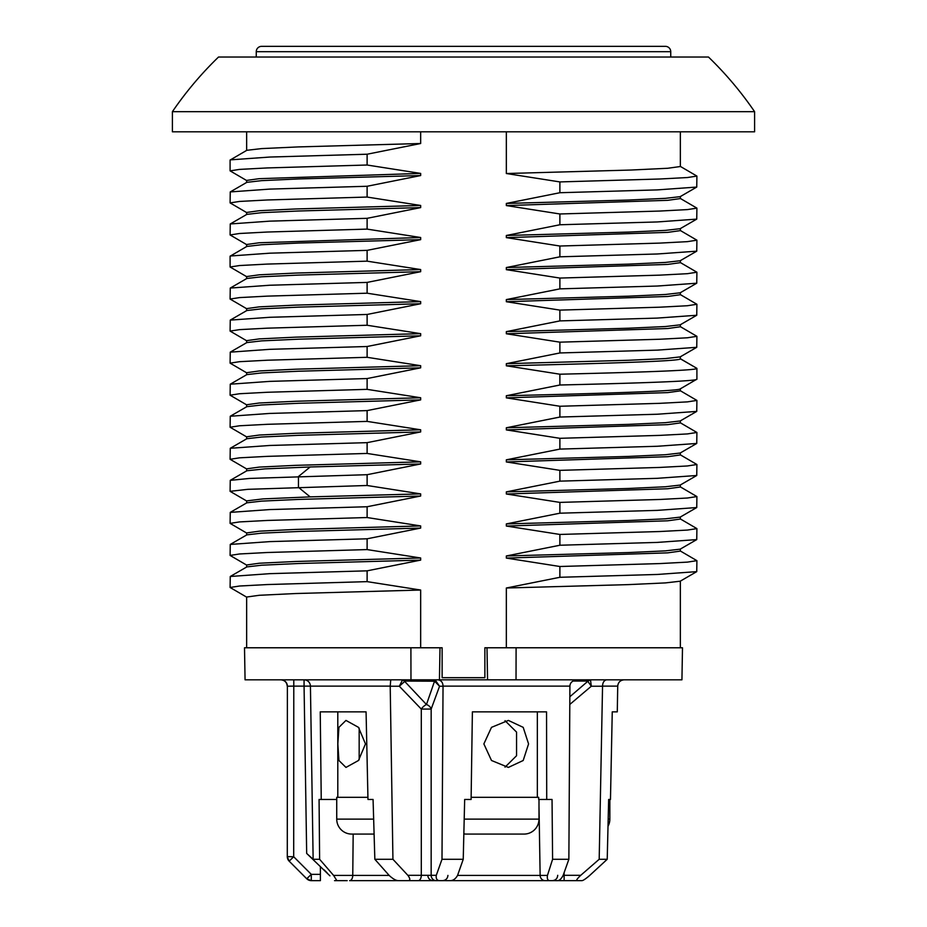 <?xml version="1.0" encoding="UTF-8"?>
<svg xmlns="http://www.w3.org/2000/svg" width="927" height="927" viewBox="0 0 927 927"><rect width="100%" height="100%" fill="white"/><g stroke="black" fill="none" stroke-linecap="round" stroke-linejoin="round"><path stroke-width="1.39" d="M172.399 111.68A352.527 352.527 0 0 1 218.517 57.034L708.483 57.034A352.527 352.527 0 0 1 754.601 111.68L754.601 131.808L172.399 131.808L172.399 111.68L754.601 111.68M420.661 131.808L420.661 143.511L298.529 146.906L261.599 148.598L246.825 150.301L230.093 160.058L230.093 170.858L246.825 180.626M246.652 182.445L246.652 180.417L259.282 178.668L420.661 173.419L367.115 165.018L367.115 154.218L269.734 157.045L230.255 159.873M367.115 154.218L420.661 143.511M486.999 647.776L484.867 647.776L484.867 677.683L442.133 677.683L442.133 647.776L244.508 647.776L245.064 679.815L516.026 679.815L516.096 647.776L486.999 647.776L487.556 679.815M420.661 647.776L420.661 590.035L367.115 581.635L267.312 584.555L239.583 586.015L230.093 587.475L246.825 597.243M246.652 647.776L246.652 597.034L259.282 595.285L295.701 593.535L420.661 590.035M367.115 581.635L367.115 570.835L269.734 573.662L230.255 576.49L230.093 587.475M367.115 570.835L420.661 560.117L298.529 563.512L261.599 565.215L246.825 566.907L230.255 576.49M246.652 567.011L246.652 564.983L259.282 563.234L295.701 561.484L420.661 557.984L420.661 560.117M420.661 557.984L367.115 549.584L267.312 552.504L239.583 553.964L230.093 555.424L246.825 565.192M367.115 549.584L367.115 538.796L269.734 541.611L230.255 544.439L230.093 555.424M367.115 538.796L420.661 528.077L298.529 531.472L261.599 533.164L246.825 534.867L230.255 544.439M246.652 534.972L246.652 532.932L259.282 531.183L295.701 529.433L420.661 525.933L420.661 528.077M420.661 525.933L367.115 517.533L267.312 520.453L239.583 521.913L230.093 523.373L246.825 533.141M367.115 517.533L367.115 506.745L269.734 509.572L230.255 512.388L230.093 523.373M367.115 506.745L420.661 496.026L298.529 499.421L261.599 501.125L246.825 502.816L230.255 512.388M246.652 502.921L246.652 500.893L263.152 498.888L310.163 496.884L420.661 493.894L420.661 496.026M420.661 493.894L367.115 485.493L247.857 489.329L230.093 491.333L246.825 501.09M367.115 485.493L367.115 474.694L249.572 478.436L230.255 480.348L230.093 491.333M246.652 470.87L246.652 468.842L259.282 467.092L295.701 465.342L420.661 461.843L420.661 463.975L310.163 466.976L264.879 468.877L246.825 470.765M420.661 461.843L367.115 453.442L267.312 456.362L239.583 457.822L230.093 459.282L246.825 469.05M367.115 453.442L367.115 442.654L269.734 445.47L230.255 448.297L230.093 459.282M367.115 442.654L420.661 431.936L298.529 435.331L261.599 437.023L246.825 438.726L230.255 448.297M246.652 438.83L246.652 436.791L259.282 435.041L295.701 433.291L420.661 429.792L420.661 431.936M420.661 429.792L367.115 421.391L267.312 424.311L239.583 425.771L230.093 427.231L246.825 436.999M367.115 421.391L367.115 410.603L269.734 413.43L230.255 416.246L230.093 427.231M367.115 410.603L420.661 399.885L298.529 403.28L261.599 404.983L246.825 406.675L230.255 416.246M246.652 406.779L246.652 404.751L259.282 403.002L295.701 401.252L420.661 397.753L420.661 399.885M420.661 397.753L367.115 389.352L267.312 392.272L239.583 393.732L230.093 395.192L246.825 404.948M367.115 389.352L367.115 378.552L269.734 381.379L230.255 384.207L230.093 395.192M367.115 378.552L420.661 367.834L298.529 371.229L261.599 372.932L246.825 374.624L230.255 384.207M246.652 374.728L246.652 372.7L259.282 370.951L295.701 369.201L420.661 365.702L420.661 367.834M420.661 365.702L367.115 357.301L267.312 360.221L239.583 361.681L230.093 363.141L246.825 372.909M367.115 357.301L367.115 346.513L269.734 349.328L230.255 352.156L230.093 363.141M367.115 346.513L420.661 335.794L298.529 339.189L261.599 340.881L246.825 342.584L230.255 352.156M246.652 342.689L246.652 340.649L259.282 338.9L295.701 337.15L420.661 333.65L420.661 335.794M420.661 333.65L367.115 325.25L267.312 328.17L239.583 329.63L230.093 331.09L246.825 340.858M367.115 325.25L367.115 314.462L269.734 317.289L230.255 320.105L230.093 331.09M367.115 314.462L420.661 303.743L298.529 307.138L261.599 308.842L246.825 310.533L230.255 320.105M246.652 310.638L246.652 308.61L259.282 306.86L295.701 305.11L420.661 301.611L420.661 303.743M420.661 301.611L367.115 293.199L267.312 296.13L239.583 297.59L230.093 299.05L246.825 308.807M367.115 293.199L367.115 282.411L269.734 285.238L230.255 288.065L230.093 299.05M367.115 282.411L420.661 271.692L298.529 275.087L261.599 276.791L246.825 278.482L230.255 288.065M246.652 278.587L246.652 276.559L259.282 274.809L295.701 273.059L420.661 269.56L420.661 271.692M246.652 246.547L246.652 244.508L259.282 242.758L420.661 237.509L420.661 239.653L298.517 243.048L261.588 244.74L246.825 246.443L230.093 256.211L230.093 266.999L246.825 276.767M420.661 269.56L367.115 261.159L367.115 250.36L420.661 239.653M367.115 250.36L269.734 253.187L230.255 256.014M367.115 261.159L267.3 264.079L239.583 265.539L230.093 266.999M367.115 474.694L420.661 463.975M420.661 237.509L367.115 229.108L367.115 218.32L420.661 207.602L298.529 210.997L261.599 212.689L246.825 214.392L230.255 223.963L230.093 234.948L246.825 244.716M246.652 214.496L246.652 212.457L259.282 210.707L295.701 208.969L420.661 205.47L420.661 207.602M420.661 205.47L367.115 197.057L367.115 186.269L420.661 175.551L298.529 178.946L261.599 180.649L246.825 182.341L230.255 191.924L230.093 202.897L246.825 212.665M420.661 173.419L420.661 175.551M506.339 131.808L506.339 173.523L559.885 181.924L559.885 192.723L506.339 203.442L506.339 205.574L559.885 213.975L559.885 224.763L506.339 235.481L506.339 237.625L559.885 246.026L559.885 256.814L506.339 267.532L506.339 269.664L559.885 278.065L559.885 288.865L506.339 299.583L506.339 301.715L559.885 310.116L559.885 320.904L506.339 331.623L506.339 333.766L559.885 342.167L559.885 352.955L506.339 363.674L506.339 365.806L559.885 374.207L559.885 385.006L506.339 395.725L506.339 397.857L559.885 406.258L559.885 417.046L506.339 427.764L506.339 429.908L559.885 438.309L559.885 449.097L506.339 459.815L506.339 461.947L559.885 470.36L559.885 481.148L506.339 491.866L506.339 493.998L559.885 502.399L559.885 513.199L506.339 523.906L506.339 526.049L559.885 534.45L559.885 545.238L506.339 555.957L506.339 558.089L559.885 566.501L559.885 577.289L506.339 588.008L506.339 647.776M516.026 679.815L681.936 679.815L682.492 647.776L516.096 647.776M506.339 588.008L628.471 584.613L665.401 582.909L680.175 581.217L696.745 571.635L657.266 574.462L559.885 577.289M680.175 550.893L696.907 560.661L696.745 571.635M696.907 560.661L687.417 562.121L659.688 563.581L559.885 566.501M680.348 549.062L680.348 551.101L667.718 552.851L506.339 558.089M506.339 555.957L628.471 552.562L665.401 550.87L680.175 549.166L696.745 539.595L657.266 542.411L559.885 545.238M680.175 518.842L696.907 528.61L696.745 539.595M696.907 528.61L687.417 530.07L659.688 531.53L559.885 534.45M680.348 517.011L680.348 519.05L667.718 520.8L506.339 526.049M506.339 523.906L628.471 520.51L665.401 518.819L680.175 517.115L696.745 507.544L657.266 510.371L559.885 513.199M680.175 486.791L696.907 496.559L696.745 507.544M696.907 496.559L687.417 498.019L659.688 499.479L559.885 502.399M680.348 484.972L680.348 486.999L667.718 488.749L506.339 493.998M506.339 491.866L628.471 488.471L665.401 486.768L680.175 485.076L696.745 475.493L657.266 478.32L559.885 481.148M680.175 454.751L696.907 464.508L696.745 475.493M696.907 464.508L687.417 465.968L659.688 467.44L559.885 470.36M680.348 452.921L680.348 454.948L667.718 456.698L506.339 461.947M506.339 459.815L628.471 456.42L665.401 454.728L680.175 453.025L696.745 443.454L657.266 446.269L559.885 449.097M680.175 422.7L696.907 432.469L696.745 443.454M696.907 432.469L687.417 433.929L659.688 435.389L559.885 438.309M680.348 420.87L680.348 422.909L667.718 424.659L506.339 429.908M506.339 427.764L628.471 424.369L665.401 422.677L680.175 420.974L696.745 411.403L657.266 414.23L559.885 417.046M680.175 390.649L696.907 400.418L696.745 411.403M696.907 400.418L687.417 401.878L659.688 403.338L559.885 406.258M680.348 388.83L680.348 390.858L667.718 392.608L506.339 397.857M680.348 388.726C682.214 391.055 605.111 393.384 506.339 395.725M559.885 385.006C641.959 383.06 697.95 381.113 696.907 379.166L680.175 388.934M680.175 358.61L696.907 368.367C697.95 370.313 641.959 372.26 559.885 374.207M696.907 379.166L696.907 368.367L680.348 358.807C682.214 361.148 605.111 363.477 506.339 365.806M506.339 363.674L628.471 360.279L665.401 358.575L680.175 356.883L696.745 347.312L657.266 350.128L559.885 352.955M680.175 326.559L696.907 336.327L696.745 347.312M696.907 336.327L687.417 337.787L659.688 339.247L559.885 342.167M680.348 324.728L680.348 326.767L667.718 328.517L506.339 333.766M506.339 331.623L628.471 328.228L665.401 326.536L680.175 324.832L696.745 315.261L657.266 318.088L559.885 320.904M680.175 294.508L696.907 304.276L696.745 315.261M696.907 304.276L687.417 305.736L659.688 307.196L559.885 310.116M680.348 292.689L680.348 294.716L667.718 296.466L506.339 301.715M506.339 299.583L628.471 296.188L665.401 294.485L680.175 292.793L696.745 283.21L657.266 286.037L559.885 288.865M680.175 262.457L696.907 272.225L696.745 283.21M696.907 272.225L687.417 273.685L659.688 275.145L559.885 278.065M680.348 260.638L680.348 262.665L667.718 264.415L506.339 269.664M506.339 267.532L628.471 264.137L665.401 262.434L680.175 260.742L696.745 251.171L657.266 253.986L559.885 256.814M680.175 230.417L696.907 240.186L696.745 251.171M696.907 240.186L687.417 241.646L659.688 243.106L559.885 246.026M680.348 228.587L680.348 230.626L667.718 232.376L506.339 237.625M506.339 235.481L628.471 232.086L665.401 230.394L680.175 228.691L696.745 219.12L657.266 221.947L559.885 224.763M680.175 198.366L696.907 208.135L696.745 219.12M696.907 208.135L687.417 209.595L659.688 211.055L559.885 213.975M680.348 196.547L680.348 198.575L667.718 200.325L506.339 205.574M506.339 203.442L628.471 200.047L665.401 198.343L680.175 196.651L696.745 187.069L657.266 189.896L559.885 192.723M680.175 166.315L696.907 176.084L696.745 187.069M696.907 176.084L687.417 177.544L659.688 179.004L559.885 181.924M680.348 131.808L680.348 166.524L667.718 168.274L631.299 170.023L506.339 173.523M280.974 679.815L280.974 679.815A6.408 6.408 90 0 1 287.382 686.235L287.289 856.629L287.382 686.235L293.789 686.119L293.789 679.815L304.068 679.815L304.068 686.119L310.429 686.119A6.408 6.362 90 0 0 304.068 679.815M410.904 647.776L410.974 679.815M440.001 647.776L439.444 679.815M402.422 680.198L399.317 686.235L405.145 681.067L434.543 681.206A4.276 0.695 110.6 0 1 435.354 680.221L439.549 686.235L434.543 681.206L426.466 704.543L404.496 681.206A4.276 2.885 61.9 0 0 402.376 680.221L401.97 680.511M433.766 681.067A4.276 0.881 90 0 0 433.141 679.815L435.354 680.221M329.931 875.83L306.675 853.431L313.141 859.283L319.618 859.283L319.073 799.468L321.24 799.468L320.244 711.866L366.072 711.866L367.973 799.468L373.071 799.468L374.844 859.283L389.143 875.401C392.955 878.958 396.142 880.708 398.714 880.65L440.371 880.65C437.15 880.824 435.794 879.051 436.293 875.308L441.994 859.283L443.036 686.119C442.921 682.573 441.298 680.464 438.17 679.815M436.293 875.308L431.159 875.308L431.159 709.074L439.549 686.235L443.036 686.235M431.159 709.074A6.408 4.739 20.9 0 0 426.466 704.543A6.408 2.932 135 0 0 421.298 709.074L431.159 709.074M441.994 859.283L463.233 859.283L457.567 875.401C455.551 878.958 453.036 880.708 450.035 880.65L440.371 880.65M447.926 875.401C447.602 878.564 445.817 880.314 442.585 880.65L550.082 880.65C547.799 880.708 546.918 878.958 547.463 875.401L552.596 859.283L552.04 799.468L546.721 799.468L546.548 711.866L472.388 711.866L471.101 799.468L464.67 799.468L463.233 859.283M552.596 859.283L568.865 859.283L563.176 875.308C561.241 879.051 559.213 880.824 557.092 880.65L550.082 880.65M443.036 686.119L569.908 686.119L568.865 859.283M569.908 686.119C570.082 682.573 572.527 680.464 577.231 679.815M569.85 696.745L587.927 681.206A4.276 3.975 159.5 0 1 590.545 680.221L591.299 686.235L587.66 681.067A4.276 3.696 90 0 1 590.279 679.815L590.545 680.221M557.092 880.65L577.498 880.65C575.737 880.824 576.826 879.051 580.754 875.308L599.19 859.283L602.55 686.119C602.666 682.573 603.987 680.464 606.536 679.815M569.804 704.45L591.299 686.235L602.55 686.235M599.19 859.283L607.22 859.283L608.008 826.305A14.959 14.959 0 0 0 609.85 819.12L608.182 819.12M602.55 686.119L617.73 686.119L617.278 711.866L612.249 711.866L610.464 799.468L608.657 799.468L607.22 859.283L589.248 875.853M300.962 872.967L306.767 878.773A6.408 6.408 90 0 0 311.298 880.65L311.298 874.358L306.733 878.773L311.263 880.65M287.289 856.629L293.697 856.745L289.166 861.16A6.408 6.408 90 0 1 287.289 856.629L287.3 818.263M320.394 866.907L320.394 874.358L311.298 874.358L293.697 856.745L293.789 686.119L290.163 686.142M306.675 853.431L304.068 686.119L293.789 686.119M320.394 874.358L320.394 880.65L311.298 880.65L320.394 880.65M319.618 859.283L333.581 875.401L336.872 880.65L334.531 880.65M347.173 880.65L336.872 880.65M313.141 859.283L310.429 686.119L390.209 686.119L390.754 679.815M374.844 859.283L392.932 859.283L407.845 875.308C410.591 879.051 410.418 880.824 407.335 880.65L418.158 880.65A5.342 3.14 -90 0 0 421.298 875.308L421.298 709.074L399.317 686.235L390.209 686.235L392.932 859.283M402.376 680.221L403.917 679.815A4.276 1.738 90 0 1 405.145 681.067M349.618 880.65L433.129 880.65L349.618 880.65A5.342 3.14 -90 0 0 352.758 875.401L333.581 875.401M398.714 880.65L411.449 880.65M577.498 880.65L581.797 880.65C582.956 880.708 585.609 878.958 589.746 875.401M407.845 875.308L431.159 875.308A5.342 5.075 -90 0 0 436.235 880.65L436.791 880.65M591.159 874.115L605.458 860.928M606.328 860.117L607.22 859.283M588.321 876.652L587.637 877.22M471.136 797.324L538.668 797.324L538.68 799.468L546.721 799.468M538.993 799.468L538.993 819.12L464.195 819.12M537.347 797.324L537.347 711.866L472.388 711.866M483.871 743.918L491.495 727.347L508.39 720.418L523.199 727.347L528.564 743.918L523.199 760.488L508.39 767.417L491.495 760.488L483.871 743.918M505.03 767.15L516.559 755.725L516.559 732.11L505.03 720.673M538.993 819.12A14.959 14.959 0 0 1 524.033 834.08L466.351 834.08A14.959 14.959 0 0 1 463.848 833.86M610.464 799.468L609.85 799.468L609.85 819.12M324.207 869.92L327.127 872.863M321.24 799.468L336.733 799.468M374.091 834.08L351.692 834.08A14.959 14.959 0 0 1 336.733 819.12L336.733 797.324L367.926 797.324M353.824 834.08L372.527 834.08M366.072 711.866L337.799 711.866L337.799 797.324M337.845 743.918L338.911 727.347L345.968 720.418L358.494 727.347L365.481 743.918L358.494 760.488L345.968 767.417L338.911 760.488L337.845 743.918M359.166 728.101L359.166 759.734M367.115 229.108L267.312 232.028L239.583 233.488L230.093 234.948M367.115 218.32L269.734 221.147L230.255 223.963M367.115 197.057L267.312 199.977L239.583 201.437L230.093 202.897M367.115 186.269L269.734 189.096L230.255 191.924M367.115 165.018L267.312 167.938L239.583 169.398L230.093 170.858M256.258 57.034L256.258 51.692A5.342 5.342 0 0 1 261.599 46.35L665.401 46.35A5.342 5.342 0 0 1 670.742 51.692L256.258 51.692M670.742 57.034L670.742 51.692M310.163 496.884L298.448 487.324L298.448 476.536L310.163 466.976M572.886 681.067L587.66 681.067M580.754 875.308L564.126 875.308L564.126 872.655M306.733 878.773L289.166 861.16M353.175 834.08L352.758 875.401L389.143 875.401M564.126 880.65L564.126 875.308L563.176 875.308M547.463 875.401L457.567 875.401M545.215 880.65A5.342 5.075 -90 0 1 540.14 875.401L538.993 806.189M373.651 819.12L336.733 819.12M246.652 131.808L246.652 150.406M230.255 480.348L246.825 470.777M680.348 581.113L680.348 647.776M680.348 356.779L680.348 358.807M617.73 686.119C618.124 682.318 620.256 680.221 624.138 679.815M287.243 686.235C286.895 682.376 284.763 680.233 280.835 679.815M289.12 861.16L287.243 856.629M557.718 875.308C557.44 878.518 555.655 880.302 552.376 880.65M427.799 875.401C428.123 878.564 429.908 880.314 433.129 880.65"/></g></svg>
